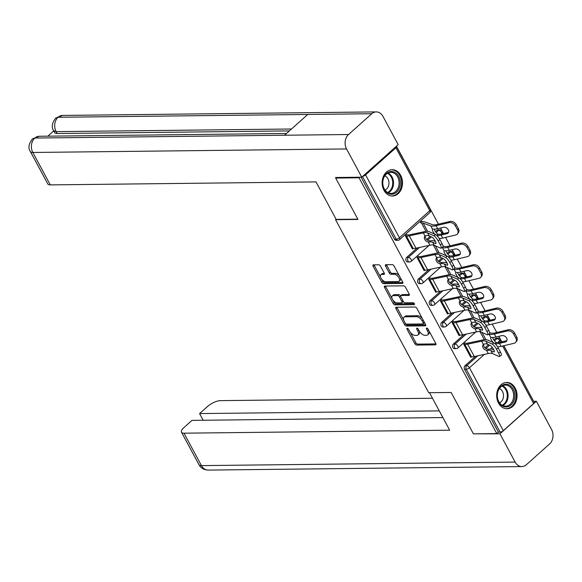 <?xml version="1.0" encoding="UTF-8"?>
<svg xmlns="http://www.w3.org/2000/svg" width="582" height="582" viewBox="0 0 582 582"><rect width="100%" height="100%" fill="white"/><g stroke="black" fill="none" stroke-linecap="round" stroke-linejoin="round"><path stroke-width="0.87" d="M407.255 328.27A1.157 0.604 -131.8 0 0 406.993 328.357A1.157 0.604 -131.8 0 0 407.036 329.23L414.828 343.715A1.659 0.866 -131.8 0 0 416.61 345.068L435.467 344.857A1.659 0.866 -131.8 0 0 435.838 344.726A1.659 0.866 -131.8 0 0 435.78 343.482L427.981 328.997A1.157 0.604 -131.8 0 0 426.737 328.052A1.157 0.604 -131.8 0 0 426.475 328.139A1.157 0.604 -131.8 0 0 426.519 329.012L427.523 330.889A5.296 2.779 -131.8 0 1 427.705 334.876A5.296 2.779 -131.8 0 1 426.519 335.29L424.947 335.305A5.296 2.779 -131.8 0 1 419.251 330.983L418.24 329.106A1.157 0.604 -131.8 0 0 416.996 328.161A1.157 0.604 -131.8 0 0 416.734 328.248A1.157 0.604 -131.8 0 0 416.777 329.121L417.781 330.998A5.296 2.779 -131.8 0 1 417.963 334.985A5.296 2.779 -131.8 0 1 416.777 335.399L415.206 335.414A5.296 2.779 -131.8 0 1 409.51 331.093L408.499 329.216A1.157 0.604 -131.8 0 0 407.255 328.27M383.967 190.329A13.153 10.192 89.4 0 0 392.472 196.01A13.153 10.192 89.4 0 0 401.391 188.924A13.153 10.192 89.4 0 0 400.678 175.393A13.153 10.192 89.4 0 0 392.173 169.704A13.153 10.192 89.4 0 0 383.254 176.79A13.153 10.192 89.4 0 0 383.967 190.329M498.519 403.064A13.153 10.192 89.4 0 0 507.024 408.753A13.153 10.192 89.4 0 0 515.943 401.667A13.153 10.192 89.4 0 0 515.23 388.129A13.153 10.192 89.4 0 0 506.726 382.447A13.153 10.192 89.4 0 0 497.806 389.533A13.153 10.192 89.4 0 0 498.519 403.064M380.49 266.141A1.659 0.866 -131.8 0 0 378.707 264.788L373.418 264.854A1.659 0.866 -131.8 0 0 373.055 264.977A1.659 0.866 -131.8 0 0 373.106 266.229L381.77 282.306A1.659 0.866 -131.8 0 0 383.553 283.66L402.402 283.449A1.659 0.866 -131.8 0 0 402.773 283.318A1.659 0.866 -131.8 0 0 402.715 282.074L394.058 265.989A1.659 0.866 -131.8 0 0 392.275 264.635L385.888 264.708A1.659 0.866 -131.8 0 0 385.517 264.839A1.659 0.866 -131.8 0 0 385.575 266.083L389.278 272.965A1.659 0.866 -131.8 0 0 391.06 274.318L394.225 274.282A4.43 2.321 -131.8 0 1 398.51 277.119A4.43 2.321 -131.8 0 1 399.143 281.23A4.43 2.321 -131.8 0 1 398.153 281.579L385.742 281.717A4.43 2.321 -131.8 0 1 381.457 278.88A4.43 2.321 -131.8 0 1 380.824 274.769A4.43 2.321 -131.8 0 1 381.814 274.42L383.887 274.398A1.659 0.866 -131.8 0 0 384.251 274.275A1.659 0.866 -131.8 0 0 384.2 273.023L380.49 266.141M496.781 433.583L473.413 433.845L451.13 392.464L428.723 392.712L335.559 219.69L357.966 219.436L335.683 178.056L359.058 177.794L496.781 433.583L498.388 432.142L500.098 432.128L466.226 369.221L464.516 369.235L498.388 432.142M396.247 307.245A1.659 0.866 -131.8 0 0 395.876 307.369A1.659 0.866 -131.8 0 0 395.935 308.613L404.592 324.698A1.659 0.866 -131.8 0 0 406.374 326.051L425.231 325.84A1.659 0.866 -131.8 0 0 425.595 325.709A1.659 0.866 -131.8 0 0 425.544 324.465L416.879 308.38A1.659 0.866 -131.8 0 0 415.097 307.027L396.247 307.245M393.177 303.506L384.52 287.421A1.659 0.866 -131.8 0 1 384.462 286.177A1.659 0.866 -131.8 0 1 384.833 286.046L403.69 285.835A1.659 0.866 -131.8 0 1 405.465 287.188L409.175 294.07A1.659 0.866 -131.8 0 1 409.233 295.314A1.659 0.866 -131.8 0 1 408.862 295.445L401.216 295.532A1.659 0.866 -131.8 0 0 400.845 295.656A1.659 0.866 -131.8 0 0 400.903 296.907L403.362 301.469A1.659 0.866 -131.8 0 0 405.145 302.822L413.104 302.735A1.157 0.604 -131.8 0 1 414.224 303.477A1.157 0.604 -131.8 0 1 414.391 304.553A1.157 0.604 -131.8 0 1 414.129 304.641L394.96 304.859A1.659 0.866 -131.8 0 1 393.177 303.506L394.254 302.545L392.901 300.036M336.083 219.218L335.559 219.69M503.743 345.744L534.247 402.395A2.532 0.895 151.7 0 1 533.621 403.573L503.306 430.673A2.532 0.895 151.7 0 1 500.098 432.128M533.41 400.845L503.888 345.708M335.683 178.056L336.323 177.488M359.058 177.794L359.691 177.219M362.782 176.295A2.532 0.895 -28.3 0 0 365.576 174.884L395.891 147.784A2.532 0.895 -28.3 0 0 396.517 146.606A2.532 0.895 -28.3 0 0 396.218 146.402M396.458 146.191L438.457 224.179M440.523 228.02L443.499 233.549M445.572 237.391L450.119 245.844M452.185 249.685L455.168 255.214M457.234 259.055L461.781 267.502M463.854 271.343L466.829 276.879M468.896 280.72L473.45 289.167M475.516 293.008L478.491 298.537M480.565 302.385L485.112 310.832M487.178 314.673L490.16 320.202M492.227 324.043L496.773 332.489M498.847 336.338L501.822 341.867M471.333 356.868L470.809 357.341L463.701 344.151L465.098 342.907M406.68 257.404L408.389 257.382A2.532 1.957 -90.6 0 0 407.902 260.903A2.532 1.957 89.4 0 0 409.539 261.995L407.829 262.016A2.532 1.957 -90.6 0 1 406.2 260.925A2.532 1.957 -90.6 0 1 406.68 257.404L417.279 247.932M426.693 239.515L430.222 236.365M435.496 231.651L436.995 230.312A2.532 1.957 -90.6 0 1 438.086 229.861L439.796 229.846A2.532 1.957 89.4 0 0 438.704 230.29L436.995 230.312M365.576 174.884L399.448 237.783A2.532 0.895 -28.3 0 1 396.24 239.238A2.532 1.957 89.4 0 0 397.877 240.337L396.167 240.351A2.532 1.957 -90.6 0 1 394.531 239.26L396.24 239.238L362.484 176.557M361.124 177.204L394.531 239.26M464.516 369.235A2.532 1.957 -90.6 0 1 465.003 365.722L475.603 356.249M485.017 347.832L488.545 344.675M493.812 339.968L495.318 338.622A2.532 1.957 -90.6 0 1 496.41 338.178L498.119 338.157A2.532 1.957 89.4 0 0 497.028 338.608L495.318 338.622M424.678 270.223L424.147 270.688L417.047 257.499L418.436 256.255M430.011 300.727L431.72 300.712A2.532 1.957 -90.6 0 0 431.233 304.233A2.532 1.957 89.4 0 0 432.87 305.324L431.16 305.346A2.532 1.957 -90.6 0 1 429.523 304.248A2.532 1.957 -90.6 0 1 430.011 300.727L440.61 291.262M450.024 282.845L453.553 279.687M458.82 274.98L460.326 273.635A2.532 1.957 -90.6 0 1 461.417 273.191L463.127 273.169A2.532 1.957 89.4 0 0 462.035 273.62L460.326 273.635M448.009 313.545L447.478 314.018L440.378 300.829L441.767 299.577M453.342 344.057L455.044 344.035A2.532 1.957 -90.6 0 0 454.564 347.556A2.532 1.957 89.4 0 0 456.201 348.647L454.491 348.669A2.532 1.957 -90.6 0 1 452.854 347.578A2.532 1.957 -90.6 0 1 453.342 344.057L463.934 334.585M473.355 326.167L476.884 323.017M482.151 318.303L483.657 316.964A2.532 1.957 -90.6 0 1 484.748 316.513L486.45 316.499A2.532 1.957 89.4 0 0 485.359 316.943L483.657 316.964M459.671 335.21L459.14 335.683L452.039 322.486L453.436 321.242M441.673 322.392L443.382 322.377A2.532 1.957 -90.6 0 0 442.895 325.891A2.532 1.957 89.4 0 0 444.532 326.989L442.829 327.004A2.532 1.957 -90.6 0 1 441.192 325.913A2.532 1.957 -90.6 0 1 441.673 322.392L452.272 312.92M461.686 304.502L465.214 301.352M470.489 296.638L471.987 295.3A2.532 1.957 -90.6 0 1 473.079 294.848L474.788 294.834A2.532 1.957 89.4 0 0 473.697 295.278L471.987 295.3M436.34 291.88L435.816 292.353L428.708 279.164L430.105 277.92M418.349 279.069L420.051 279.047A2.532 1.957 -90.6 0 0 419.571 282.568A2.532 1.957 89.4 0 0 421.208 283.66L419.498 283.681A2.532 1.957 -90.6 0 1 417.861 282.583A2.532 1.957 -90.6 0 1 418.349 279.069L428.941 269.597M438.362 261.18L441.891 258.022M447.158 253.316L448.664 251.97A2.532 1.957 -90.6 0 1 449.755 251.526L451.457 251.504A2.532 1.957 89.4 0 0 450.366 251.955L448.664 251.97M413.016 248.558L412.485 249.031L405.385 235.834L406.774 234.59M422.023 221.655L421.768 221.189L420.379 222.433L420.626 222.899M417.963 334.985L419.033 334.024A5.296 2.779 -131.8 0 0 419.338 331.143M427.705 334.876L428.774 333.915A5.296 2.779 -131.8 0 0 429.087 331.042M410.215 332.198L415.904 342.754A1.659 0.866 -131.8 0 0 417.687 344.108L435.954 343.904M405.632 323.687L405.661 323.745A1.659 0.866 -131.8 0 0 407.444 325.091L425.718 324.887M396.829 307.238A1.659 0.866 -131.8 0 0 397.004 307.66L403.697 320.093M405.254 323.185A1.157 0.604 -131.8 0 0 406.498 324.13L423.049 323.941A1.157 0.604 -131.8 0 0 423.303 323.854A1.157 0.604 -131.8 0 0 423.267 322.981L422.205 321.002A5.296 2.779 -131.8 0 0 416.501 316.681L405.188 316.812A5.296 2.779 -131.8 0 0 404.01 317.219A5.296 2.779 -131.8 0 0 404.184 321.206L405.254 323.185M424.118 322.988A1.157 0.604 -131.8 0 0 424.38 322.894A1.157 0.604 -131.8 0 0 424.496 322.53M422.568 318.936A5.296 2.779 -131.8 0 0 417.578 315.72L416.501 316.681M404.01 317.219L405.079 316.266A5.296 2.779 -131.8 0 1 406.265 315.851L417.578 315.72M392.101 298.559L385.59 286.46L384.52 287.421M385.415 286.038A1.659 0.866 -131.8 0 0 385.59 286.46M409.35 294.492L402.286 294.572A1.659 0.866 -131.8 0 0 401.915 294.703L400.845 295.656M414.355 303.695L396.036 303.899L394.96 304.859M393.279 295.62A4.43 2.321 -131.8 0 0 392.29 295.962A4.43 2.321 -131.8 0 0 392.923 300.072A4.43 2.321 -131.8 0 0 397.208 302.909L401.58 302.858A1.659 0.866 -131.8 0 0 401.951 302.735A1.659 0.866 -131.8 0 0 401.893 301.491L399.434 296.922A1.659 0.866 -131.8 0 0 397.652 295.569L393.279 295.62L394.349 294.659A4.43 2.321 -131.8 0 0 393.367 295.009L392.29 295.962M401.951 302.735L403.02 301.774A1.659 0.866 -131.8 0 0 403.181 301.141M394.349 294.659L398.728 294.616A1.659 0.866 -131.8 0 1 400.503 295.962L400.685 296.296M394.254 302.545A1.659 0.866 -131.8 0 0 396.036 303.899M380.824 274.769L381.901 273.809A4.43 2.321 -131.8 0 1 382.891 273.467L384.375 273.453M399.143 281.23L400.212 280.277A4.43 2.321 -131.8 0 0 400.503 277.956M399.405 275.926A4.43 2.321 -131.8 0 0 395.302 273.329L394.225 274.282M386.47 264.701A1.659 0.866 -131.8 0 0 386.644 265.13L390.347 272.012A1.659 0.866 -131.8 0 0 392.13 273.365L395.302 273.329M381.632 279.113L382.84 281.353A1.659 0.866 -131.8 0 0 384.622 282.707L402.889 282.496M374 264.846A1.659 0.866 -131.8 0 0 374.175 265.268L380.541 277.083M508.239 329.768A5.063 3.783 36.5 0 1 514.553 332.969L513.688 334.141A5.063 3.783 -143.5 0 0 507.373 330.94L508.239 329.768L495.231 332.86A11.298 4.009 151.7 0 1 492.518 333.231A11.298 4.009 151.7 0 1 490.786 332.991L489.658 332.584M488.844 334.112L489.055 334.192A13.495 4.787 -28.3 0 0 491.128 334.475A13.495 4.787 -28.3 0 0 494.365 334.032L507.373 330.94M493.15 342.522A3.878 1.091 55.3 0 1 491.375 340.004A3.878 1.091 55.3 0 1 490.801 337.429L491.375 337.364A13.495 4.787 -28.3 0 0 492.736 337.465A13.495 4.787 -28.3 0 0 495.973 337.014L501.786 335.639A3.878 2.895 36.5 0 1 506.631 338.091A3.878 2.895 36.5 0 1 506.624 341.139A3.878 2.895 36.5 0 1 505.227 342.027L506.093 340.848L500.28 342.231A11.298 4.009 151.7 0 1 497.566 342.609A11.298 4.009 151.7 0 1 496.555 342.543L494.991 343.627M492.518 337.465A3.878 1.091 -124.7 0 0 493.107 338.804A3.878 1.091 -124.7 0 0 495.697 342.107L496.555 342.543M495.173 343.802A13.495 4.787 -28.3 0 0 496.177 343.853A13.495 4.787 -28.3 0 0 499.414 343.402L505.227 342.027M497.559 346.836A13.495 4.787 -28.3 0 0 497.785 346.836A13.495 4.787 -28.3 0 0 501.022 346.392L514.03 343.3A5.063 3.783 -143.5 0 0 515.848 342.143A5.063 3.783 -143.5 0 0 515.856 338.171L516.721 337A5.063 3.783 36.5 0 1 516.721 340.972L515.848 342.143M513.688 334.141L515.856 338.171M514.553 332.969L516.721 337M506.093 340.848A3.878 2.895 -143.5 0 0 506.958 340.477M489.055 334.192L490.801 337.429L491.375 337.364M487.49 344.202L490.328 345.482A3.878 0.946 56.2 0 1 493.565 349.367A3.878 0.946 56.2 0 1 494.205 351.899A3.878 0.946 56.2 0 1 493.762 351.87L490.932 350.59A11.298 4.009 -28.3 0 0 488.996 350.262A11.298 4.009 -28.3 0 0 487.818 350.357L486.53 350.299A3.878 2.801 38.4 0 1 483.089 347.76A3.878 2.801 38.4 0 1 483.104 344.697A3.878 2.801 38.4 0 1 483.366 344.42L484.384 343.962A11.298 4.009 -28.3 0 1 485.555 343.875A11.298 4.009 -28.3 0 1 487.49 344.202L485.883 341.212A11.298 4.009 -28.3 0 0 483.955 340.892A11.298 4.009 -28.3 0 0 481.62 341.183L467.644 344.166A13.495 4.787 151.7 0 1 464.865 344.508L463.905 344.522M465.294 343.278L466.255 343.264A11.298 4.009 -28.3 0 0 468.583 342.98L482.565 339.99A13.495 4.787 151.7 0 1 485.344 339.648A13.495 4.787 151.7 0 1 487.651 340.034L493.987 342.9A5.063 1.237 56.2 0 1 498.221 347.971L496.453 349.149L498.621 353.179A5.063 1.237 -123.8 0 1 499.451 356.482A5.063 1.237 -123.8 0 1 498.876 356.446L492.539 353.572A11.298 4.009 -28.3 0 0 490.604 353.252A11.298 4.009 -28.3 0 0 488.276 353.536L474.301 356.526A13.495 4.787 151.7 0 1 471.515 356.868L470.562 356.882M483.686 344.195A3.878 2.801 -141.6 0 0 484.035 346.566A3.878 2.801 -141.6 0 0 487.476 349.113L488.771 349.156A13.495 4.787 151.7 0 1 490.393 349.018A13.495 4.787 151.7 0 1 492.699 349.404L493.849 349.928M498.621 353.179L500.389 351.994L498.221 347.971M500.389 351.994A5.063 1.237 56.2 0 1 501.218 355.304L499.451 356.482M496.453 349.149A5.063 1.237 -123.8 0 0 492.219 344.086L485.883 341.212M514.801 394.698A11.385 8.817 -90.6 0 1 506.777 406.956A11.385 8.817 -90.6 0 1 497.232 396.517A11.385 8.817 -90.6 0 1 505.263 384.258A11.385 8.817 -90.6 0 1 514.801 394.698M497.348 396.458A10.541 8.163 89.4 0 0 505.605 406.156A10.541 8.163 89.4 0 0 513.622 394.771A10.541 8.163 89.4 0 0 505.365 385.073A10.541 8.163 89.4 0 0 497.348 396.458M499.56 402.824A7.508 5.813 89.4 0 0 503.488 395.105A7.508 5.813 89.4 0 0 499.4 388.543M505.816 408.673A13.073 10.127 89.4 0 0 506.165 408.68A13.073 10.127 89.4 0 0 516.103 394.567A13.073 10.127 89.4 0 0 505.874 382.534A13.073 10.127 89.4 0 0 505.518 382.549M395.207 172.585A11.385 8.817 -90.6 0 1 399.456 187.753A11.385 8.817 -90.6 0 1 387.728 193.151A11.385 8.817 -90.6 0 1 383.48 177.983A11.385 8.817 -90.6 0 1 395.207 172.585M387.474 192.395A10.541 8.163 89.4 0 0 391.053 193.413A10.541 8.163 89.4 0 0 398.917 185.149A10.541 8.163 89.4 0 0 394.4 173.349A10.541 8.163 89.4 0 0 390.82 172.33A10.541 8.163 89.4 0 0 382.956 180.602A10.541 8.163 89.4 0 0 387.474 192.395M385.015 190.081A7.508 5.813 89.4 0 0 388.951 183.425A7.508 5.813 89.4 0 0 385.611 176.179A7.508 5.813 89.4 0 0 384.855 175.8M391.264 195.938A13.073 10.127 89.4 0 0 391.613 195.938A13.073 10.127 89.4 0 0 401.369 185.687A13.073 10.127 89.4 0 0 395.76 171.064A13.073 10.127 89.4 0 0 391.322 169.799A13.073 10.127 89.4 0 0 390.973 169.806M429.494 392.704L449.682 430.193L183.977 433.183L201.437 465.615L515.157 462.079L499.945 433.823L473.653 433.837M432.477 398.248L220.396 400.634A10.12 3.587 -28.3 0 0 207.57 406.454L199.59 413.584L439.286 410.885M515.157 462.079A10.374 8.032 89.4 0 0 521.865 466.568A10.374 8.032 89.4 0 0 526.346 464.734L549.59 443.957A10.374 8.032 89.4 0 0 551.576 429.531L536.364 401.267L499.945 433.823M442.873 417.556L191.98 420.379L183.999 427.515A10.12 3.587 -28.3 0 0 181.497 432.237A10.12 3.587 -28.3 0 0 183.977 433.183M203.176 420.255L199.59 413.584M536.364 401.267L533.658 401.304M357.821 219.152L336.178 219.399L315.99 181.904L50.285 184.894A10.12 3.587 151.7 0 1 47.804 183.948L30.344 151.524A10.12 3.587 151.7 0 0 32.825 152.469L50.285 184.894M371.782 113.737L307.762 114.458L284.518 135.235L348.538 134.515L371.782 113.737A10.374 8.032 89.4 0 1 376.263 111.904A10.374 8.032 89.4 0 1 382.971 116.385L398.183 144.649L361.764 177.197L335.625 177.495L335.85 177.91M348.538 134.515A10.374 8.032 89.4 0 0 346.552 148.941L361.764 177.197M53.748 130.899L47.862 136.159M289.349 130.906L57.138 133.525A10.12 3.587 151.7 0 1 54.65 132.572L53.639 130.703L56.127 131.648L57.138 133.525M286.482 133.474L39.249 136.261A10.374 8.032 89.4 0 0 34.818 138.043L32.563 138.829C28.663 143.681 27.921 147.908 30.344 151.524M376.263 111.904L62.543 115.432A10.374 8.032 89.4 0 0 58.062 117.266L55.792 118.066C51.973 122.809 51.26 127.022 53.639 130.703M496.577 308.111A5.063 3.783 36.5 0 1 502.892 311.305L502.019 312.476A5.063 3.783 -143.5 0 0 495.704 309.282L496.577 308.111L483.569 311.195A11.298 4.009 151.7 0 1 480.856 311.566A11.298 4.009 151.7 0 1 479.117 311.326L477.989 310.919M477.182 312.447L477.393 312.527A13.495 4.787 -28.3 0 0 479.466 312.818A13.495 4.787 -28.3 0 0 482.704 312.367L495.704 309.282M481.489 320.864A3.878 1.091 55.3 0 1 479.714 318.339A3.878 1.091 55.3 0 1 479.139 315.764L479.714 315.699A13.495 4.787 -28.3 0 0 481.074 315.8A13.495 4.787 -28.3 0 0 484.311 315.357L490.124 313.974A3.878 2.895 36.5 0 1 494.962 316.426A3.878 2.895 36.5 0 1 494.962 319.474A3.878 2.895 36.5 0 1 493.565 320.362L494.431 319.191L488.611 320.573A11.298 4.009 151.7 0 1 485.905 320.944A11.298 4.009 151.7 0 1 484.893 320.878L483.329 321.962M480.856 315.8A3.878 1.091 -124.7 0 0 481.438 317.146A3.878 1.091 -124.7 0 0 484.028 320.449L484.893 320.878M483.511 322.137A13.495 4.787 -28.3 0 0 484.508 322.188A13.495 4.787 -28.3 0 0 487.745 321.744L493.565 320.362M485.89 325.171A13.495 4.787 -28.3 0 0 486.116 325.171A13.495 4.787 -28.3 0 0 489.353 324.727L502.361 321.635A5.063 3.783 -143.5 0 0 504.187 320.478A5.063 3.783 -143.5 0 0 504.187 316.506L505.06 315.335A5.063 3.783 36.5 0 1 505.052 319.307L504.187 320.478M502.019 312.476L504.187 316.506M502.892 311.305L505.06 315.335M494.431 319.191A3.878 2.895 -143.5 0 0 495.297 318.812M477.393 312.527L479.139 315.764L479.714 315.699M484.908 286.446A5.063 3.783 36.5 0 1 491.223 289.647L490.357 290.818A5.063 3.783 -143.5 0 0 484.042 287.617L484.908 286.446L471.9 289.53A11.298 4.009 151.7 0 1 469.194 289.909A11.298 4.009 151.7 0 1 467.455 289.669L466.328 289.254M465.513 290.789L465.724 290.862A13.495 4.787 -28.3 0 0 467.797 291.153A13.495 4.787 -28.3 0 0 471.034 290.702L484.042 287.617M469.827 299.199A3.878 1.091 55.3 0 1 468.044 296.675A3.878 1.091 55.3 0 1 467.47 294.106L468.044 294.034A13.495 4.787 -28.3 0 0 469.405 294.136A13.495 4.787 -28.3 0 0 472.642 293.692L478.455 292.31A3.878 2.895 36.5 0 1 483.3 294.761A3.878 2.895 36.5 0 1 483.3 297.809A3.878 2.895 36.5 0 1 481.896 298.697L482.762 297.526L476.949 298.908A11.298 4.009 151.7 0 1 474.235 299.279A11.298 4.009 151.7 0 1 473.231 299.221L471.66 300.305M469.187 294.136A3.878 1.091 -124.7 0 0 469.776 295.481A3.878 1.091 -124.7 0 0 472.366 298.784L473.231 299.221M471.849 300.479A13.495 4.787 -28.3 0 0 472.846 300.523A13.495 4.787 -28.3 0 0 476.083 300.079L481.896 298.697M474.228 303.513A13.495 4.787 -28.3 0 0 474.454 303.513A13.495 4.787 -28.3 0 0 477.691 303.062L490.699 299.977A5.063 3.783 -143.5 0 0 492.525 298.821A5.063 3.783 -143.5 0 0 492.525 294.841L493.391 293.67A5.063 3.783 36.5 0 1 493.391 297.642L492.525 298.821M490.357 290.818L492.525 294.841M491.223 289.647L493.391 293.67M482.762 297.526A3.878 2.895 -143.5 0 0 483.627 297.147M465.724 290.862L467.47 294.106L468.044 294.034M473.246 264.781A5.063 3.783 36.5 0 1 479.561 267.982L478.695 269.153A5.063 3.783 -143.5 0 0 472.38 265.952L473.246 264.781L460.238 267.873A11.298 4.009 151.7 0 1 457.525 268.244A11.298 4.009 151.7 0 1 455.793 268.004L454.666 267.596M453.851 269.124L454.062 269.197A13.495 4.787 -28.3 0 0 456.135 269.488A13.495 4.787 -28.3 0 0 459.373 269.044L472.38 265.952M458.158 277.534A3.878 1.091 55.3 0 1 456.383 275.017A3.878 1.091 55.3 0 1 455.808 272.441L456.383 272.376A13.495 4.787 -28.3 0 0 457.743 272.478A13.495 4.787 -28.3 0 0 460.98 272.027L466.793 270.645A3.878 2.895 36.5 0 1 471.631 273.103A3.878 2.895 36.5 0 1 471.631 276.144A3.878 2.895 36.5 0 1 470.234 277.032L471.1 275.861L465.287 277.243A11.298 4.009 151.7 0 1 462.574 277.614A11.298 4.009 151.7 0 1 461.562 277.556L459.998 278.64M457.525 272.478A3.878 1.091 -124.7 0 0 458.114 273.816A3.878 1.091 -124.7 0 0 460.704 277.119L461.562 277.556M460.18 278.814A13.495 4.787 -28.3 0 0 461.184 278.865A13.495 4.787 -28.3 0 0 464.421 278.414L470.234 277.032M462.566 281.848A13.495 4.787 -28.3 0 0 462.792 281.848A13.495 4.787 -28.3 0 0 466.029 281.404L479.03 278.312A5.063 3.783 -143.5 0 0 480.856 277.156A5.063 3.783 -143.5 0 0 480.863 273.176L481.729 272.005A5.063 3.783 36.5 0 1 481.729 275.984L480.856 277.156M478.695 269.153L480.863 273.176M479.561 267.982L481.729 272.005M471.1 275.861A3.878 2.895 -143.5 0 0 471.966 275.49M454.062 269.197L455.808 272.441L456.383 272.376M461.584 243.116A5.063 3.783 36.5 0 1 467.892 246.317L467.026 247.488A5.063 3.783 -143.5 0 0 460.711 244.287L461.584 243.116L448.577 246.208A11.298 4.009 151.7 0 1 445.863 246.579A11.298 4.009 151.7 0 1 444.124 246.339L442.997 245.931M442.189 247.459L442.4 247.539A13.495 4.787 -28.3 0 0 444.473 247.823A13.495 4.787 -28.3 0 0 447.711 247.379L460.711 244.287M446.496 255.869A3.878 1.091 55.3 0 1 444.721 253.352A3.878 1.091 55.3 0 1 444.139 250.777L444.721 250.711A13.495 4.787 -28.3 0 0 446.081 250.813A13.495 4.787 -28.3 0 0 449.319 250.362L455.131 248.987A3.878 2.895 36.5 0 1 459.969 251.439A3.878 2.895 36.5 0 1 459.969 254.487A3.878 2.895 36.5 0 1 458.565 255.374L459.438 254.203L453.618 255.578A11.298 4.009 151.7 0 1 450.912 255.956A11.298 4.009 151.7 0 1 449.901 255.891L448.336 256.975M445.863 250.813A3.878 1.091 -124.7 0 0 446.445 252.152A3.878 1.091 -124.7 0 0 449.035 255.462L449.901 255.891M448.518 257.149A13.495 4.787 -28.3 0 0 449.515 257.2A13.495 4.787 -28.3 0 0 452.752 256.749L458.565 255.374M450.897 260.183A13.495 4.787 -28.3 0 0 451.123 260.183A13.495 4.787 -28.3 0 0 454.36 259.739L467.368 256.647A5.063 3.783 -143.5 0 0 469.194 255.491A5.063 3.783 -143.5 0 0 469.194 251.519L470.067 250.347A5.063 3.783 36.5 0 1 470.06 254.319L469.194 255.491M467.026 247.488L469.194 251.519M467.892 246.317L470.067 250.347M459.438 254.203A3.878 2.895 -143.5 0 0 460.304 253.825M442.4 247.539L444.139 250.777L444.721 250.711M449.915 221.458A5.063 3.783 36.5 0 1 456.23 224.652L455.364 225.823A5.063 3.783 -143.5 0 0 449.049 222.63L449.915 221.458L436.907 224.543A11.298 4.009 151.7 0 1 434.201 224.921A11.298 4.009 151.7 0 1 432.462 224.674L424.896 221.931A13.495 4.787 -28.3 0 0 422.823 221.64L421.244 221.662M426.009 231.389L421.433 222.884A11.298 4.009 151.7 0 1 423.165 223.132L430.731 225.874A13.495 4.787 -28.3 0 0 432.804 226.165A13.495 4.787 -28.3 0 0 436.042 225.714L449.049 222.63M434.834 234.211A3.878 1.091 55.3 0 1 433.052 231.687A3.878 1.091 55.3 0 1 432.477 229.112L433.052 229.046A13.495 4.787 -28.3 0 0 434.412 229.148A13.495 4.787 -28.3 0 0 437.649 228.704L443.462 227.322A3.878 2.895 36.5 0 1 448.307 229.774A3.878 2.895 36.5 0 1 448.307 232.822A3.878 2.895 36.5 0 1 446.903 233.709L447.769 232.538L441.956 233.92A11.298 4.009 151.7 0 1 439.243 234.291A11.298 4.009 151.7 0 1 438.239 234.226L436.667 235.317M434.194 229.148A3.878 1.091 -124.7 0 0 434.783 230.494A3.878 1.091 -124.7 0 0 437.373 233.797L438.239 234.226M436.856 235.492A13.495 4.787 -28.3 0 0 437.853 235.535A13.495 4.787 -28.3 0 0 441.091 235.092L446.903 233.709M439.235 238.518A13.495 4.787 -28.3 0 0 439.461 238.525A13.495 4.787 -28.3 0 0 442.698 238.074L455.706 234.99A5.063 3.783 -143.5 0 0 457.532 233.826A5.063 3.783 -143.5 0 0 457.532 229.854L458.398 228.682A5.063 3.783 36.5 0 1 458.398 232.655L457.532 233.826M455.364 225.823L457.532 229.854M456.23 224.652L458.398 228.682M447.769 232.538A3.878 2.895 -143.5 0 0 448.635 232.16M430.731 225.874L432.477 229.112L433.052 229.046M475.829 322.537L478.659 323.818A3.878 0.946 56.2 0 1 481.903 327.702A3.878 0.946 56.2 0 1 482.536 330.241A3.878 0.946 56.2 0 1 482.1 330.205L479.27 328.925A11.298 4.009 -28.3 0 0 477.335 328.604A11.298 4.009 -28.3 0 0 476.156 328.692L474.868 328.634A3.878 2.801 38.4 0 1 471.427 326.095A3.878 2.801 38.4 0 1 471.442 323.032A3.878 2.801 38.4 0 1 471.704 322.755L472.715 322.304A11.298 4.009 -28.3 0 1 473.894 322.217A11.298 4.009 -28.3 0 1 475.829 322.537L474.221 319.547A11.298 4.009 -28.3 0 0 472.286 319.227A11.298 4.009 -28.3 0 0 469.958 319.518L455.982 322.501A13.495 4.787 151.7 0 1 453.196 322.85L452.236 322.857M453.633 321.613L454.593 321.606A11.298 4.009 -28.3 0 0 456.921 321.315L470.896 318.325A13.495 4.787 151.7 0 1 473.683 317.983A13.495 4.787 151.7 0 1 475.989 318.369L482.325 321.242A5.063 1.237 56.2 0 1 486.552 326.306L484.784 327.484L486.952 331.514A5.063 1.237 -123.8 0 1 487.781 334.817A5.063 1.237 -123.8 0 1 487.214 334.781L480.877 331.907A11.298 4.009 -28.3 0 0 478.942 331.587A11.298 4.009 -28.3 0 0 476.614 331.878L462.632 334.861A13.495 4.787 151.7 0 1 459.853 335.203L458.892 335.217M472.024 322.53A3.878 2.801 -141.6 0 0 472.366 324.902A3.878 2.801 -141.6 0 0 475.807 327.448L477.102 327.491A13.495 4.787 151.7 0 1 478.724 327.36A13.495 4.787 151.7 0 1 481.038 327.739L482.187 328.263M486.952 331.514L488.72 330.329L486.552 326.306M488.72 330.329A5.063 1.237 56.2 0 1 489.549 333.639L487.781 334.817M484.784 327.484A5.063 1.237 -123.8 0 0 480.557 322.421L474.221 319.547M464.167 300.872L466.997 302.16A3.878 0.946 56.2 0 1 470.234 306.037A3.878 0.946 56.2 0 1 470.874 308.576A3.878 0.946 56.2 0 1 470.438 308.547L467.601 307.26A11.298 4.009 -28.3 0 0 465.673 306.94A11.298 4.009 -28.3 0 0 464.494 307.027L463.207 306.976A3.878 2.801 38.4 0 1 459.765 304.43A3.878 2.801 38.4 0 1 459.773 301.374A3.878 2.801 38.4 0 1 460.042 301.09L461.053 300.639A11.298 4.009 -28.3 0 1 462.232 300.552A11.298 4.009 -28.3 0 1 464.167 300.872L462.559 297.889A11.298 4.009 -28.3 0 0 460.624 297.569A11.298 4.009 -28.3 0 0 458.296 297.853L444.313 300.843A13.495 4.787 151.7 0 1 441.534 301.185L440.574 301.192M441.971 299.948L442.924 299.941A11.298 4.009 -28.3 0 0 445.259 299.65L459.234 296.667A13.495 4.787 151.7 0 1 462.013 296.318A13.495 4.787 151.7 0 1 464.32 296.704L470.663 299.577A5.063 1.237 56.2 0 1 474.89 304.641L473.122 305.826L475.29 309.85A5.063 1.237 -123.8 0 1 476.12 313.16A5.063 1.237 -123.8 0 1 475.552 313.116L469.208 310.25A11.298 4.009 -28.3 0 0 467.281 309.922A11.298 4.009 -28.3 0 0 464.945 310.213L450.97 313.203A13.495 4.787 151.7 0 1 448.191 313.545L447.231 313.553M460.355 300.872A3.878 2.801 -141.6 0 0 460.704 303.244A3.878 2.801 -141.6 0 0 464.145 305.783L465.44 305.826A13.495 4.787 151.7 0 1 467.062 305.695A13.495 4.787 151.7 0 1 469.368 306.081L470.518 306.598M475.29 309.85L477.058 308.671L474.89 304.641M477.058 308.671A5.063 1.237 56.2 0 1 477.887 311.974L476.12 313.16M473.122 305.826A5.063 1.237 -123.8 0 0 468.896 300.756L462.559 297.889M452.498 279.207L455.335 280.495A3.878 0.946 56.2 0 1 458.572 284.38A3.878 0.946 56.2 0 1 459.205 286.911A3.878 0.946 56.2 0 1 458.769 286.882L455.939 285.595A11.298 4.009 -28.3 0 0 454.004 285.275A11.298 4.009 -28.3 0 0 452.825 285.362L451.537 285.311A3.878 2.801 38.4 0 1 448.096 282.765A3.878 2.801 38.4 0 1 448.111 279.709A3.878 2.801 38.4 0 1 448.373 279.433L449.391 278.974A11.298 4.009 -28.3 0 1 450.563 278.887A11.298 4.009 -28.3 0 1 452.498 279.207L450.89 276.224A11.298 4.009 -28.3 0 0 448.962 275.904A11.298 4.009 -28.3 0 0 446.627 276.188L432.652 279.178A13.495 4.787 151.7 0 1 429.872 279.52L428.912 279.535M430.302 278.291L431.262 278.276A11.298 4.009 -28.3 0 0 433.59 277.992L447.573 275.002A13.495 4.787 151.7 0 1 450.352 274.66A13.495 4.787 151.7 0 1 452.658 275.046L458.994 277.912A5.063 1.237 56.2 0 1 463.228 282.976L461.461 284.162L463.628 288.185A5.063 1.237 -123.8 0 1 464.458 291.495A5.063 1.237 -123.8 0 1 463.883 291.458L457.547 288.585A11.298 4.009 -28.3 0 0 455.611 288.265A11.298 4.009 -28.3 0 0 453.283 288.548L439.308 291.538A13.495 4.787 151.7 0 1 436.522 291.88L435.569 291.888M448.693 279.207A3.878 2.801 -141.6 0 0 449.042 281.579A3.878 2.801 -141.6 0 0 452.483 284.118L453.778 284.169A13.495 4.787 151.7 0 1 455.4 284.031A13.495 4.787 151.7 0 1 457.707 284.416L458.856 284.94M463.628 288.185L465.396 287.006L463.228 282.976M465.396 287.006A5.063 1.237 56.2 0 1 466.226 290.316L464.458 291.495M461.461 284.162A5.063 1.237 -123.8 0 0 457.226 279.098L450.89 276.224M440.836 257.55L443.666 258.83A3.878 0.946 56.2 0 1 446.911 262.715A3.878 0.946 56.2 0 1 447.543 265.247A3.878 0.946 56.2 0 1 447.107 265.217L444.277 263.937A11.298 4.009 -28.3 0 0 442.342 263.617A11.298 4.009 -28.3 0 0 441.163 263.704L439.876 263.646A3.878 2.801 38.4 0 1 436.435 261.107A3.878 2.801 38.4 0 1 436.442 258.044A3.878 2.801 38.4 0 1 436.711 257.768L437.722 257.317A11.298 4.009 -28.3 0 1 438.901 257.229A11.298 4.009 -28.3 0 1 440.836 257.55L439.228 254.56A11.298 4.009 -28.3 0 0 437.293 254.239A11.298 4.009 -28.3 0 0 434.965 254.53L420.99 257.513A13.495 4.787 151.7 0 1 418.203 257.855L417.243 257.87M418.64 256.626L419.6 256.611A11.298 4.009 -28.3 0 0 421.928 256.327L435.903 253.337A13.495 4.787 151.7 0 1 438.69 252.995A13.495 4.787 151.7 0 1 440.996 253.381L447.332 256.247A5.063 1.237 56.2 0 1 451.559 261.318L449.791 262.497L451.959 266.527A5.063 1.237 -123.8 0 1 452.789 269.83A5.063 1.237 -123.8 0 1 452.221 269.793L445.885 266.92A11.298 4.009 -28.3 0 0 443.95 266.6A11.298 4.009 -28.3 0 0 441.622 266.883L427.639 269.873A13.495 4.787 151.7 0 1 424.86 270.215L423.9 270.23M437.031 257.542A3.878 2.801 -141.6 0 0 437.373 259.914A3.878 2.801 -141.6 0 0 440.814 262.46L442.109 262.504A13.495 4.787 151.7 0 1 443.731 262.366A13.495 4.787 151.7 0 1 446.045 262.751L447.194 263.275M451.959 266.527L453.727 265.341L451.559 261.318M453.727 265.341A5.063 1.237 56.2 0 1 454.557 268.651L452.789 269.83M449.791 262.497A5.063 1.237 -123.8 0 0 445.565 257.433L439.228 254.56M429.167 235.885L432.004 237.165A3.878 0.946 56.2 0 1 435.241 241.05A3.878 0.946 56.2 0 1 435.882 243.589A3.878 0.946 56.2 0 1 435.445 243.552L432.608 242.272A11.298 4.009 -28.3 0 0 430.68 241.952A11.298 4.009 -28.3 0 0 429.501 242.039L428.214 241.981A3.878 2.801 38.4 0 1 424.773 239.442A3.878 2.801 38.4 0 1 424.78 236.379A3.878 2.801 38.4 0 1 425.049 236.103L426.06 235.652A11.298 4.009 -28.3 0 1 427.239 235.565A11.298 4.009 -28.3 0 1 429.167 235.885L427.566 232.902A11.298 4.009 -28.3 0 0 425.631 232.574A11.298 4.009 -28.3 0 0 423.303 232.865L409.321 235.856A13.495 4.787 151.7 0 1 406.542 236.197L405.581 236.205M406.978 234.961L407.931 234.953A11.298 4.009 -28.3 0 0 410.266 234.662L424.242 231.68A13.495 4.787 151.7 0 1 427.021 231.33A13.495 4.787 151.7 0 1 429.327 231.716L435.671 234.59A5.063 1.237 56.2 0 1 439.897 239.653L438.13 240.832L440.298 244.862A5.063 1.237 -123.8 0 1 441.127 248.172A5.063 1.237 -123.8 0 1 440.559 248.128L434.216 245.255A11.298 4.009 -28.3 0 0 432.288 244.935A11.298 4.009 -28.3 0 0 429.953 245.226L415.977 248.208A13.495 4.787 151.7 0 1 413.198 248.558L412.238 248.565M425.362 235.877A3.878 2.801 -141.6 0 0 425.711 238.256A3.878 2.801 -141.6 0 0 429.152 240.795L430.447 240.839A13.495 4.787 151.7 0 1 432.07 240.708A13.495 4.787 151.7 0 1 434.376 241.094L435.525 241.61M440.298 244.862L442.065 243.676L439.897 239.653M442.065 243.676A5.063 1.237 56.2 0 1 442.895 246.986L441.127 248.172M438.13 240.832A5.063 1.237 -123.8 0 0 433.903 235.768L427.566 232.902M407.858 328.495L407.036 329.23M427.341 328.277L426.519 329.012M417.6 328.386L416.777 329.121M533.621 403.573L502.622 346.006M500.556 342.165L499.749 340.674L497.581 342.609M492.263 347.359L490.408 349.018M484.428 354.358L469.434 367.766L503.306 430.673M501.669 341.903L500.375 339.488A2.532 0.895 151.7 0 1 499.749 340.674A2.532 1.324 -131.8 0 0 497.028 338.608L494.489 340.87M465.003 365.722L466.713 365.7A2.532 1.324 -131.8 0 1 469.434 367.766A2.532 0.895 151.7 0 1 466.226 369.221A2.532 1.957 -90.6 0 1 466.713 365.7L477.815 355.777M397.877 240.337A2.532 2.532 0 0 0 399.536 239.689A2.532 1.324 48.2 0 0 399.448 237.783L429.763 210.691L395.891 147.784M399.536 239.689L429.843 212.597A2.532 1.324 48.2 0 0 429.763 210.691A2.532 0.895 -28.3 0 0 430.389 209.513L396.517 146.606M485.934 348.516L489.666 345.184M466.153 334.112L455.044 344.035A2.532 1.324 -131.8 0 1 457.772 346.101A2.532 1.324 48.2 0 1 457.852 348.007L475.676 332.075M482.827 319.205L485.359 316.943A2.532 1.324 -131.8 0 1 488.08 319.009A2.532 1.324 48.2 0 1 488.363 320.624M474.272 326.858L478.004 323.519M444.532 326.989A2.532 2.532 0 0 0 446.19 326.342A2.532 1.324 48.2 0 0 446.103 324.436A2.532 1.324 -131.8 0 0 443.382 322.377L454.491 312.447M462.603 305.194L466.335 301.854M471.165 297.548L473.697 295.278A2.532 1.324 -131.8 0 1 476.418 297.344A2.532 1.324 48.2 0 1 476.702 298.966M432.87 305.324A2.532 2.532 0 0 0 434.528 304.677A2.532 1.324 48.2 0 0 434.441 302.778A2.532 1.324 -131.8 0 0 431.72 300.712L442.822 290.782M450.941 283.529L454.673 280.197M459.496 275.883L462.035 273.62A2.532 1.324 -131.8 0 1 464.756 275.679A2.532 1.324 48.2 0 1 465.033 277.301M421.208 283.66A2.532 2.532 0 0 0 422.859 283.019A2.532 1.324 48.2 0 0 422.779 281.113A2.532 1.324 -131.8 0 0 420.051 279.047L431.16 269.124M439.279 261.864L443.011 258.532M447.834 254.218L450.366 251.955A2.532 1.324 -131.8 0 1 453.087 254.021A2.532 1.324 48.2 0 1 453.371 255.636M409.539 261.995A2.532 2.532 0 0 0 411.198 261.354A2.532 1.324 48.2 0 0 411.11 259.448A2.532 1.324 -131.8 0 0 408.389 257.382L419.498 247.459M427.61 240.206L431.342 236.867M436.173 232.553L438.704 230.29A2.532 1.324 -131.8 0 1 441.425 232.356A2.532 1.324 48.2 0 1 441.709 233.979M418.778 330.11L417.781 330.998M428.519 329.994L427.523 330.889M436.005 344.369L435.467 344.857M417.687 344.108L416.61 345.068M415.904 342.754L414.828 343.715M425.769 325.36L425.231 325.84M407.444 325.091L406.374 326.051M405.661 323.745L404.592 324.698M397.004 307.66L395.935 308.613M424.263 322.093L423.267 322.981M423.201 320.115L422.205 321.002M406.265 315.851L405.188 316.812M409.401 294.965L408.862 295.445M402.286 294.572L401.216 295.532M414.508 304.306L414.129 304.641M402.889 300.596L401.893 301.491M400.503 295.962L399.434 296.922M398.728 294.616L397.652 295.569M384.426 273.918L383.887 274.398M382.891 273.467L381.814 274.42M392.13 273.365L391.06 274.318M390.347 272.012L389.278 272.965M386.644 265.13L385.575 266.083M402.94 282.968L402.402 283.449M384.622 282.707L383.553 283.66M382.84 281.353L381.77 282.306M374.175 265.268L373.106 266.229M494.365 334.032L495.973 337.014M499.414 343.402L501.022 346.392M482.02 332.431L485.912 339.662M479.997 331.66L484.333 339.706M488.276 353.536L486.53 350.299M483.366 344.42L481.62 341.183M492.539 353.572L490.932 350.59M474.301 356.526L467.644 344.166M492.219 344.086L493.987 342.9M471.515 356.868L464.865 344.508M493.762 351.87L494.344 351.484M488.771 349.156L487.818 350.357M502.593 385.735A10.541 8.163 -90.6 0 1 508.057 394.836A10.541 8.163 -90.6 0 1 502.819 405.559M502.193 405.239A10.2 7.893 89.4 0 0 507.264 394.865A10.2 7.893 89.4 0 0 501.982 386.07M388.041 172.992A10.541 8.163 -90.6 0 1 388.834 173.414A10.541 8.163 -90.6 0 1 393.534 183.395A10.541 8.163 -90.6 0 1 388.267 192.817M387.648 192.497A10.2 7.893 89.4 0 0 392.741 183.388A10.2 7.893 89.4 0 0 388.194 173.734A10.2 7.893 89.4 0 0 387.43 173.327M181.497 432.237L198.957 464.662A10.12 3.587 151.7 0 0 201.437 465.615A10.374 8.032 89.4 0 0 208.145 470.096L521.865 466.568M346.552 148.941L32.825 152.469A10.374 8.032 89.4 0 1 34.818 138.043L284.518 135.235M291.487 129L56.127 131.648A10.374 8.032 89.4 0 1 58.062 117.266L307.762 114.458M482.704 312.367L484.311 315.357M487.745 321.744L489.353 324.727M470.351 310.766L474.25 317.998M468.335 309.995L472.664 318.041M471.034 290.702L472.642 293.692M476.083 300.079L477.691 303.062M458.689 289.101L462.581 296.333M456.666 288.33L461.002 296.383M459.373 269.044L460.98 272.027M464.421 278.414L466.029 281.404M447.027 267.436L450.919 274.668M445.004 266.672L449.34 274.719M447.711 247.379L449.319 250.362M452.752 256.749L454.36 259.739M435.358 245.779L439.257 253.01M433.343 245.007L437.671 253.054M436.042 225.714L437.649 228.704M441.091 235.092L442.698 238.074M423.165 223.132L427.588 231.345M476.614 331.878L474.868 328.634M471.704 322.755L469.958 319.518M480.877 331.907L479.27 328.925M462.632 334.861L455.982 322.501M480.557 322.421L482.325 321.242M459.853 335.203L453.196 322.85M482.1 330.205L482.674 329.819M477.102 327.491L476.156 328.692M464.945 310.213L463.207 306.976M460.042 301.09L458.296 297.853M469.208 310.25L467.601 307.26M450.97 313.203L444.313 300.843M468.896 300.756L470.663 299.577M448.191 313.545L441.534 301.185M470.438 308.547L471.013 308.162M465.44 305.826L464.494 307.027M453.283 288.548L451.537 285.311M448.373 279.433L446.627 276.188M457.547 288.585L455.939 285.595M439.308 291.538L432.652 279.178M457.226 279.098L458.994 277.912M436.522 291.88L429.872 279.52M458.769 286.882L459.351 286.497M453.778 284.169L452.825 285.362M441.622 266.883L439.876 263.646M436.711 257.768L434.965 254.53M445.885 266.92L444.277 263.937M427.639 269.873L420.99 257.513M445.565 257.433L447.332 256.247M424.86 270.215L418.203 257.855M447.107 265.217L447.682 264.832M442.109 262.504L441.163 263.704M429.953 245.226L428.214 241.981M425.049 236.103L423.303 232.865M434.216 245.255L432.608 242.272M415.977 248.208L409.321 235.856M433.903 235.768L435.671 234.59M413.198 248.558L406.542 236.197M435.445 243.552L436.02 243.174M430.447 240.839L429.501 242.039M500.375 339.488A2.532 2.532 0 0 0 498.119 338.157M456.201 348.647A2.532 2.532 0 0 0 457.852 348.007M480.681 327.608L481.445 326.917M488.458 320.609A2.532 2.532 0 0 0 486.45 316.499M446.19 326.342L464.014 310.41M469.012 305.943L469.783 305.259M476.796 298.944A2.532 2.532 0 0 0 474.788 294.834M434.528 304.677L452.352 288.752M457.35 284.278L458.121 283.594M465.127 277.279A2.532 2.532 0 0 0 463.127 273.169M422.859 283.019L440.683 267.087M445.688 262.613L446.452 261.929M453.465 255.614A2.532 2.532 0 0 0 451.457 251.504M411.198 261.354L429.021 245.422M434.019 240.955L434.79 240.271M441.803 233.957A2.532 2.532 0 0 0 439.796 229.846M429.843 212.597A2.532 2.532 0 0 0 430.389 209.513M424.38 322.894L423.303 323.854M198.957 464.662C200.928 468.132 203.991 469.936 208.145 470.096M32.577 138.814L39.249 136.261M55.807 118.044L62.543 115.432"/></g></svg>
